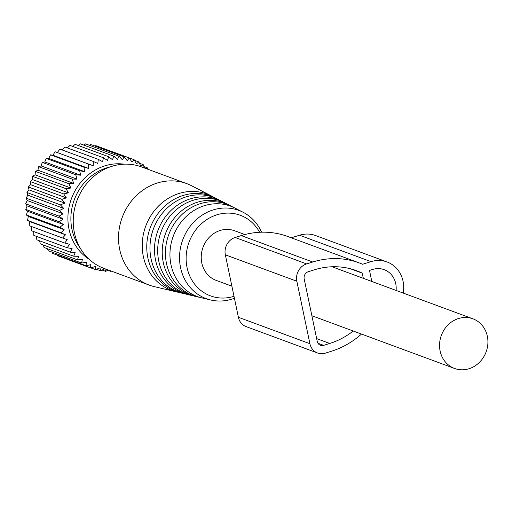 <?xml version="1.0" encoding="UTF-8"?>
<svg xmlns="http://www.w3.org/2000/svg" width="513" height="513" viewBox="0 0 513 513"><rect width="100%" height="100%" fill="white"/><g stroke="black" fill="none" stroke-linecap="round" stroke-linejoin="round"><path stroke-width="0.77" d="M244.861 234.556L234.576 230.754A26.464 23.861 110.3 0 0 209.817 236.749A26.464 23.861 110.3 0 0 201.789 262.951A26.464 23.861 110.3 0 0 216.23 280.399L231.895 286.19M487.35 336.265A26.464 23.861 110.3 0 0 472.909 318.817A26.464 23.861 110.3 0 0 448.144 324.812A26.464 23.861 110.3 0 0 440.122 351.014A26.464 23.861 110.3 0 0 454.563 368.462A26.464 23.861 110.3 0 0 479.322 362.467A26.464 23.861 110.3 0 0 487.35 336.265M68.415 192.862L32.582 179.621L30.254 181.557L63.708 193.92L68.415 192.862L66.074 188.713L32.62 176.35L32.582 179.621M66.389 197.903L30.562 184.667L28.362 186.963L61.817 199.32L66.389 197.903L63.708 193.92M30.562 184.667L30.254 181.557M144.474 168.001L143.21 164.628L140.786 166.193L138.799 161.916L136.471 163.852L134.13 159.703L131.931 161.999L129.25 158.01L127.218 160.646L124.21 156.856L122.37 159.812L119.054 156.253L117.439 159.498L113.841 156.202L112.469 159.716L108.609 156.709L107.512 160.46L103.414 157.767L102.613 161.717L98.304 159.363L97.823 163.48L93.334 161.48L93.18 165.737L88.544 164.102L88.736 168.463L83.985 167.206L84.536 171.624L79.701 170.758L80.612 175.196L75.732 174.721L77.001 179.146L72.115 179.069L73.744 183.436L68.883 183.744L70.877 188.021L35.044 174.786L32.62 176.35M35.044 174.786L35.429 171.38L68.883 183.744M73.744 183.436L37.917 170.201L35.429 171.38M37.917 170.201L38.661 166.706L72.115 179.069M77.001 179.146L41.168 165.911L38.661 166.706M41.168 165.911L42.278 162.364L75.732 174.721M80.612 175.196L44.778 161.961L42.278 162.364M44.778 161.961L46.247 158.395L79.701 170.758M84.536 171.624L48.703 158.382L46.247 158.395M48.703 158.382L50.53 154.843L83.985 167.206M88.736 168.463L52.91 155.221L50.53 154.843M52.91 155.221L55.09 151.745L88.544 164.102M93.18 165.737L55.09 151.745M57.353 152.496L59.88 149.116L93.334 161.48M61.99 150.245L64.85 147L98.304 159.363M67.35 147.924L69.96 145.403L103.414 157.767M72.66 146.404L75.154 144.352L108.609 156.709M78.104 145.442L80.387 143.845L113.841 156.202M83.645 145.044L85.6 143.897L119.054 156.253M89.236 145.237L90.756 144.499L124.21 156.856M94.867 146.019L95.796 145.654L129.25 158.01M100.51 147.391L134.13 159.703M31.421 226.419L31.267 230.677L64.721 243.034L67.248 239.654L62.612 238.019L65.472 234.774L60.983 232.774L64.157 229.702L59.848 227.342L63.323 224.476L59.219 221.783L62.964 219.154L59.104 216.146L63.099 213.78L59.502 210.49L63.721 208.419L60.412 204.86L64.824 203.11L28.991 189.868L26.952 192.503L60.412 204.86M65.472 234.774L29.639 221.539L29.158 225.662L62.612 238.019M29.639 221.539L27.529 220.41L60.983 232.774M64.157 229.702L28.324 216.46L27.529 220.41M28.324 216.46L26.394 214.985L59.848 227.342M63.323 224.476L27.49 211.234L26.394 214.985M27.49 211.234L25.765 209.426L59.219 221.783M62.964 219.154L27.138 205.912L25.765 209.426M27.138 205.912L25.65 203.789L59.104 216.146M63.099 213.78L27.266 200.545L25.65 203.789M27.266 200.545L26.048 198.127L59.502 210.49M63.721 208.419L27.888 195.177L26.048 198.127M27.888 195.177L26.952 192.503M28.991 189.868L28.362 186.963M64.824 203.11L61.817 199.32M108.211 269.947L105.755 271.396L104.819 268.722L100.599 270.793L99.971 267.882L95.559 269.639L95.258 266.529L90.679 267.946L90.718 264.676L86.011 265.734L86.402 262.335L81.599 263.028L82.343 259.533L77.482 259.841L78.592 256.295L73.699 256.211L75.174 252.646L70.294 252.172L72.121 248.632L67.293 247.766L69.473 244.291L64.721 243.034M89.063 259.206A51.64 46.574 -69.7 0 1 73.769 242.431A51.64 46.574 -69.7 0 1 76.969 187.578A51.64 46.574 -69.7 0 1 124.178 164.173M147.731 169.207L147.327 167.809L145.865 168.514M70.877 188.021L66.074 188.713M134.477 160.319L138.799 161.916M139.408 163.224L143.21 164.628M143.935 166.558L147.327 167.809M56.879 254.974L57.225 255.589L90.679 267.946M51.948 252.069L52.557 253.377L86.011 265.734M47.414 248.728L48.145 250.665L81.599 263.028M43.304 244.977L44.028 247.478L77.482 259.841M39.629 240.841L40.245 243.848L73.699 256.211M36.404 236.358L36.84 239.815L70.294 252.172M33.64 231.049L33.832 235.409L67.293 247.766M110.68 270.864L110.968 271.448L111.417 271.133M107.711 270.242L110.968 271.448M102.113 270.05L105.755 271.396M96.489 269.274L100.599 270.793M90.846 267.895L95.559 269.639M234.011 296.309A42.97 38.751 -69.7 0 1 195.831 285.626A42.97 38.751 -69.7 0 1 199.544 225.547A42.97 38.751 -69.7 0 1 254.974 225.528A42.97 38.751 -69.7 0 1 259.616 232.267M234.422 298.258A47.042 42.425 -69.7 0 1 210.689 299.99A47.042 42.425 -69.7 0 1 190.169 287.421A47.042 42.425 -69.7 0 1 188.976 227.945A47.042 42.425 -69.7 0 1 243.104 212.267A47.042 42.425 -69.7 0 1 254.916 221.622A47.042 42.425 -69.7 0 1 261.572 232.19M210.689 299.99L201.827 297.893A48.151 43.425 -69.7 0 1 180.826 285.029A48.151 43.425 -69.7 0 1 179.608 224.149A48.151 43.425 -69.7 0 1 235.005 208.098L243.104 212.267M172.131 239.603A43.374 39.116 -69.7 0 1 174.542 233.075M233.075 207.175A48.677 43.9 110.3 0 0 231.183 206.136A48.677 43.9 110.3 0 0 175.183 222.353A48.677 43.9 110.3 0 0 176.414 283.894A48.677 43.9 110.3 0 0 197.646 296.905A48.677 43.9 110.3 0 0 199.756 297.341M197.646 296.905L194.696 296.206A49.043 44.233 -69.7 0 1 173.298 283.099A49.043 44.233 -69.7 0 1 172.06 221.09A49.043 44.233 -69.7 0 1 228.49 204.745L231.183 206.136M164.442 236.833A44.272 39.924 -69.7 0 1 166.898 230.183M226.554 203.815A49.569 44.702 110.3 0 0 224.662 202.776A49.569 44.702 110.3 0 0 167.636 219.295A49.569 44.702 110.3 0 0 168.886 281.964A49.569 44.702 110.3 0 0 190.509 295.212A49.569 44.702 110.3 0 0 192.619 295.655M190.509 295.212L187.559 294.513A49.941 45.035 -69.7 0 1 165.776 281.169A49.941 45.035 -69.7 0 1 164.506 218.031A49.941 45.035 -69.7 0 1 221.969 201.391L224.662 202.776M156.754 234.063A45.163 40.732 -69.7 0 1 159.261 227.285M220.032 200.455A50.466 45.51 110.3 0 0 218.14 199.422A50.466 45.51 110.3 0 0 160.082 216.236A50.466 45.51 110.3 0 0 161.364 280.04A50.466 45.51 110.3 0 0 183.372 293.526A50.466 45.51 110.3 0 0 185.482 293.962M183.372 293.526L180.422 292.827A50.832 45.843 -69.7 0 1 158.248 279.239A50.832 45.843 -69.7 0 1 156.959 214.973A50.832 45.843 -69.7 0 1 215.447 198.031L218.14 199.422M149.065 231.299A46.055 41.534 -69.7 0 1 151.617 224.386M213.517 197.101A51.358 46.317 110.3 0 0 211.625 196.062A51.358 46.317 110.3 0 0 152.534 213.177A51.358 46.317 110.3 0 0 153.836 278.11A51.358 46.317 110.3 0 0 176.235 291.833A51.358 46.317 110.3 0 0 178.344 292.275M176.235 291.833L154.342 286.645A54.096 48.786 -69.7 0 1 149.219 285.1A54.096 48.786 -69.7 0 1 130.744 272.191A54.096 48.786 -69.7 0 1 127.737 206.245A54.096 48.786 -69.7 0 1 186.719 183.609A54.096 48.786 -69.7 0 1 191.618 185.764L211.625 196.062M186.719 183.609L141.434 166.879A54.096 48.786 110.3 0 0 112.636 166.097A54.096 48.786 110.3 0 0 81.548 250.235A54.096 48.786 110.3 0 0 85.453 255.455A54.096 48.786 110.3 0 0 103.934 268.37L149.219 285.1M112.636 166.097L107.409 167.648A50.159 45.234 110.3 0 0 78.585 245.656L81.548 250.235M403.237 293.077A29.401 26.516 110.3 0 0 387.033 261.951A29.401 26.516 110.3 0 0 371.014 261.643L362.614 264.266A85.357 76.982 110.3 0 0 359.241 262.919L287.742 236.499A85.357 76.982 110.3 0 0 241.245 235.589L235.14 237.493A14.114 12.729 110.3 0 0 225.342 254.82L238.398 317.297A14.114 12.729 110.3 0 0 246.099 326.601L317.598 353.015A14.114 12.729 110.3 0 0 325.287 353.168L331.385 351.264A85.357 76.982 110.3 0 0 361.492 334.072M291.262 237.801L299.515 235.223L371.014 261.643M387.033 261.951L315.533 235.538A29.401 26.516 110.3 0 0 299.515 235.223M235.14 237.493L306.639 263.913A14.114 12.729 110.3 0 0 296.841 281.233L309.897 343.71A14.114 12.729 110.3 0 0 317.598 353.015M306.639 263.913L312.744 262.008A85.357 76.982 110.3 0 1 359.241 262.919M396.074 290.429A21.168 19.09 110.3 0 0 384.179 269.678A21.168 19.09 110.3 0 0 372.643 269.453L369.495 270.434L371.797 281.457M350.321 268.741L362.236 273.14L363.319 278.328M362.236 273.14A77.13 69.556 110.3 0 0 356.388 270.64A77.13 69.556 110.3 0 0 314.373 269.819L308.275 271.723A5.88 5.303 110.3 0 0 304.19 278.944L317.246 341.421A5.88 5.303 110.3 0 0 320.452 345.294A5.88 5.303 110.3 0 0 323.658 345.358L329.756 343.454A77.13 69.556 110.3 0 0 353.239 331.02M238.398 317.297L309.897 343.71M225.342 254.82L296.841 281.233M241.245 235.589L312.744 262.008M316.656 338.612L329.756 343.454M317.977 343.261L323.658 345.358M332.046 266.773L472.909 318.817M311.878 315.739L454.563 368.462"/></g></svg>
